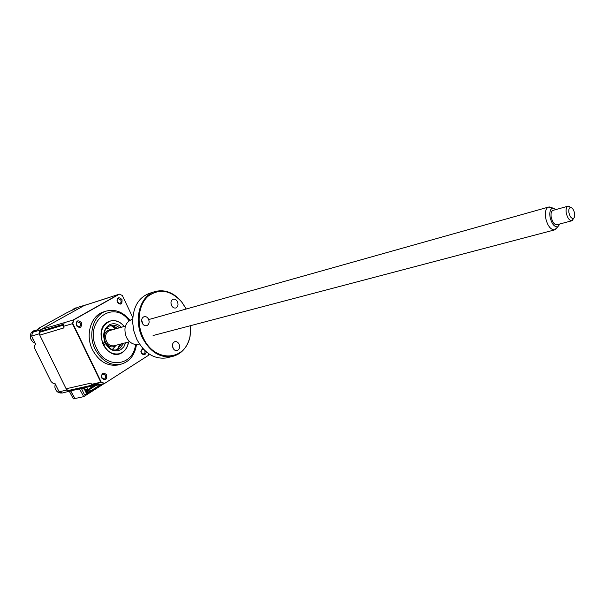 <?xml version="1.0" encoding="UTF-8"?>
<svg xmlns="http://www.w3.org/2000/svg" width="605" height="605" viewBox="0 0 605 605"><rect width="100%" height="100%" fill="white"/><g stroke="black" fill="none" stroke-linecap="round" stroke-linejoin="round"><path stroke-width="0.91" d="M85.547 305.033L77.705 307.34L66.444 312.944L39.053 328.107L38.138 328.734L39.582 328.462L32.519 332.372L31.649 336.077L35.824 344.555L34.462 345.417L34.432 347.875L51.054 381.581L53.232 383.434L54.987 383.457L59.101 391.798L62.36 393L70.709 390.86M94.274 385.589L86.341 390.633M69.378 391.435L73.379 398.892L83.74 396.638L104.037 383.646M70.641 390.906L74.846 398.574M86.22 391.337L95.197 385.619L86.22 391.337M107.357 345.765L106.654 344.29L107.357 345.765M85.275 304.928L39.998 330.088L39.128 333.824L66.754 390.066L70.029 391.291M32.519 332.372L39.998 330.088M31.649 336.077L39.128 333.824M59.101 391.798L66.754 390.066M79.512 388.894L83.74 396.638M74.937 398.521L70.732 390.86M84.942 394.747L84.594 394.967L81.418 388.463M125.674 342.74L123.851 346.771L120.887 349.622C114.746 352.465 109.566 350.303 105.338 343.141L103.901 342.543C103.115 343.761 103.394 344.548 104.741 344.903L105.338 343.141C102.313 335.223 103.568 329.165 109.089 324.961C113.324 322.798 117.438 323.554 121.439 327.237M119.495 327.781C116.833 325.55 114.012 324.756 111.04 325.414L108.885 326.299C98.728 331.487 106.155 352.768 117.037 349.728L119.601 348.699L123.722 343.247M109.679 325.883C112.379 325.573 114.905 326.413 117.264 328.409M121.476 343.837L117.362 349.282L116.228 349.864M124.328 326.428C119.208 320.605 113.657 319.137 107.69 322.026C91.809 330.33 107.478 362.811 122.27 352.526C125.727 350.257 127.829 346.741 128.57 341.976M83.301 388.047L84.957 388.743L85.169 389.401M101.012 384.326L87.37 393.038L85.812 390.717L86.477 390.293L86.076 389.408L85.373 389.817L84.95 388.962L82.726 388.955L83.505 388.463M82.726 388.955L82.386 388.251M84.534 394.838L86.893 394.324L103.342 383.804M84.435 389.287L86.893 394.324M86.848 392.842L85.812 390.717M86.644 392.199L88.33 391.125L91.423 390.452M88.005 392.63L86.916 392.872M86.334 391.564L95.915 385.461M87.929 389.522L88.209 389.212L87.407 388.455L87.929 389.522M91.287 387.253L90.493 387.888L91.287 387.253M85.834 390.747L86.53 390.588L86.016 390.921M86.47 390.293L86.061 389.151L85.245 389.333M81.486 322.677C77.78 319.523 76.064 320.499 76.336 325.611C80.057 328.749 81.773 327.774 81.486 322.677M80.253 323.229L77.652 321.777C76.253 322.412 75.859 323.615 76.487 325.377L79.066 326.829C80.48 326.201 80.873 324.998 80.253 323.229M76.994 326.125L76.207 323.539M122.006 299.573C118.527 296.495 116.939 297.395 117.234 302.296C120.72 305.374 122.308 304.466 122.006 299.573M120.818 300.11L118.346 298.688C117.075 299.286 116.735 300.428 117.325 302.099L119.782 303.529C121.061 302.931 121.408 301.789 120.818 300.11M117.559 302.515L117.015 300.806M142.599 348.208L140.897 351.543L141.29 352.934C143.665 355.702 145.336 355.354 146.319 351.883M143.642 349.357L142.5 349.168L141.056 351.664L141.343 352.685L143.566 354.054C144.935 353.494 145.321 352.322 144.724 350.545L144.625 350.348M141.411 352.806L141.041 351.316M106.684 374.85C103.069 371.848 101.406 372.899 101.7 378.004C105.323 380.999 106.987 379.948 106.684 374.85M105.459 375.402L103.137 374.003C101.625 374.593 101.186 375.826 101.806 377.709L104.113 379.108C105.641 378.526 106.087 377.286 105.459 375.402M102.109 378.201L101.557 375.743M105.951 311.227L104.408 311.704C91.226 314.683 84.753 334.709 92.52 349.856C98.789 361.261 107.13 366.335 117.559 365.057L119.155 364.671M129.886 320.234C123.276 312.172 115.653 309.064 107.002 310.909C93.82 313.889 87.347 333.968 95.129 349.168C101.406 360.61 109.762 365.692 120.198 364.422C129.319 362.077 134.756 355.438 136.503 344.495M128.464 341.999C127.307 348.465 124.04 352.412 118.656 353.842C112.175 354.696 106.994 351.581 103.115 344.479C99.099 332.841 101.579 325.006 110.556 320.983C115.668 319.939 120.229 321.762 124.222 326.458M148.611 353.653L148.225 355.483L104.612 383.404L101.201 382.088L72.834 323.546L73.629 319.939L119.404 294.151L122.346 295.505L132.767 317.512M70.392 390.936L67.994 390.573L66.119 388.773L39.779 335.14L39.627 331.495L41.095 329.475L84.261 305.495L119.404 294.151M84.261 305.495L109.006 297.569M68.773 390.86L99.084 384.062L94.372 385.453L95.015 385.665L104.332 383.578L100.846 382.239L72.449 323.637L73.629 319.939M101.201 382.088L91.544 384.341L90.954 383.124L66.119 388.773M72.834 323.546L63.351 326.382L64.168 322.73L73.258 319.947L119.094 294.136M64.168 322.73L41.095 329.475M99.084 384.062L99.817 384.228M97.624 383.388L91.544 384.341M39.779 335.14L64.077 327.865L63.351 326.382M61.513 392.993L61.181 393.038C57.8 392.97 55.69 390.989 54.866 387.087L55.176 383.842M58.753 391.102L56.598 386.716M75.171 308.21L76.124 308.217M73.697 309.563L77.153 307.65M71.609 310.72L74.392 308.361L76.101 307.816M115.91 328.795L112.432 325.966M111.524 325.845L115.464 328.916M112.409 349.403L115.979 345.402M111.728 329.854L106.624 328.22M119.669 344.313L117.839 348.964M118.557 348.397L120.115 344.2M34.198 341.25L31.997 336.788M35.203 343.3L32.443 341.689L30.643 338.777C29.698 334.875 30.772 332.19 33.872 330.738L36.837 329.982M32.632 339.019L33.041 338.913M34.856 330.527L35.869 330.519M33.116 332.039L35.816 330.149M116.152 345.243C112.046 348.23 108.386 347.149 105.157 342.014L104.884 341.394M104.211 338.936C104.045 332.485 106.631 329.475 111.963 329.906M555.95 209.549L553.03 208.12C550.391 208.627 549.385 211.538 549.998 216.84C551.669 223.82 554.263 227.147 557.787 226.822L559.859 223.979M557.213 227.45L554.558 229.908C550.399 229.666 547.396 225.559 545.566 217.588C544.833 211.606 545.892 208.082 548.735 207.016L551.571 207.659M114.239 345.742L113.838 345.848C109.422 346.113 106.661 343.564 105.55 338.187C105.391 334.096 106.888 331.51 110.042 330.443L125.394 326.125M573.88 218.065L571.899 220.764C569.305 220.598 567.422 217.974 566.242 212.877C565.758 209.058 566.401 206.812 568.178 206.146L571.037 207.538M567.974 206.207L553.159 210.328C551.359 210.994 550.694 213.217 551.163 216.998C552.32 222.035 554.21 224.629 556.834 224.78L557.061 224.72M574.606 213.421C573.858 209.965 572.564 207.991 570.734 207.485C569.139 207.651 568.526 209.345 568.897 212.559C569.925 216.771 571.468 218.7 573.502 218.352C574.591 217.611 574.962 215.962 574.606 213.421M186.234 309.004L181.606 301.865C170.595 290.06 159.44 288.169 148.142 296.193C138.553 304.534 136.186 322.957 143.105 337.431C154.509 363.386 186.015 361.223 190.053 335.979L190.764 325.611M190.817 325.596L190.106 336.259C187.414 347.58 181.311 354.371 171.805 356.625C159.69 357.986 149.889 351.694 142.402 337.741C133.092 319.16 140.375 294.869 155.666 291.398C165.195 289.288 173.816 292.691 181.523 301.623L186.287 308.989M154.494 291.761L150.078 293.123C138.636 297.153 132.828 306.969 132.654 322.586L133.871 331.079L136.775 339.231C144.232 353.086 154.01 359.332 166.11 357.963L168.024 357.517M132.661 319.213L131.867 319.44C125.159 322.435 123.322 328.356 126.354 337.189C129.273 342.596 133.161 344.979 138.016 344.321L138.674 344.154M141.676 320L142.84 324.114M142.22 323.1C141.116 319.863 141.774 317.708 144.209 316.619C146.024 316.332 147.484 317.217 148.58 319.259C149.685 322.51 149.011 324.666 146.554 325.74C144.754 326.012 143.309 325.127 142.22 323.1M170.935 303.105L171.752 305.903M171.495 305.404C170.429 302.296 171.026 300.224 173.28 299.18C175.019 298.893 176.418 299.762 177.492 301.782C178.558 304.897 177.953 306.977 175.669 308.013C173.953 308.278 172.561 307.408 171.495 305.404M172.433 345.243L173.227 348.518M172.992 348.064C171.896 344.774 172.569 342.619 175.019 341.591C176.69 341.386 178.029 342.241 179.027 344.147C180.124 347.444 179.435 349.599 176.963 350.613C175.306 350.802 173.983 349.955 172.992 348.064M129.062 320.756C113.006 298.242 83.089 322.238 96.664 348.367C106.147 369.723 133.554 366.138 135.535 344.457M67.994 390.573L98.297 383.759M39.423 332.379L63.616 325.051M39.627 331.495L63.82 324.144M120.985 345.084L121.219 343.905M117.007 328.485L116.205 327.585M38.342 329.15L38.153 328.772M110.496 325.566L111.04 325.414M117.559 365.057L120.198 364.422M148.172 355.543L104.536 383.479M70.142 390.989L94.584 385.521M553.03 208.12L549.302 206.948M548.41 207.107L148.732 319.561M570.734 207.485L568.708 206.116M573.502 218.352L572.39 220.591M571.899 220.764L556.834 224.78M554.558 229.908L153.088 335.525M129.644 341.689L113.838 345.848M557.787 226.822L555.095 229.749M166.11 357.963L171.805 356.625M138.016 344.321L139.415 343.965"/></g></svg>
